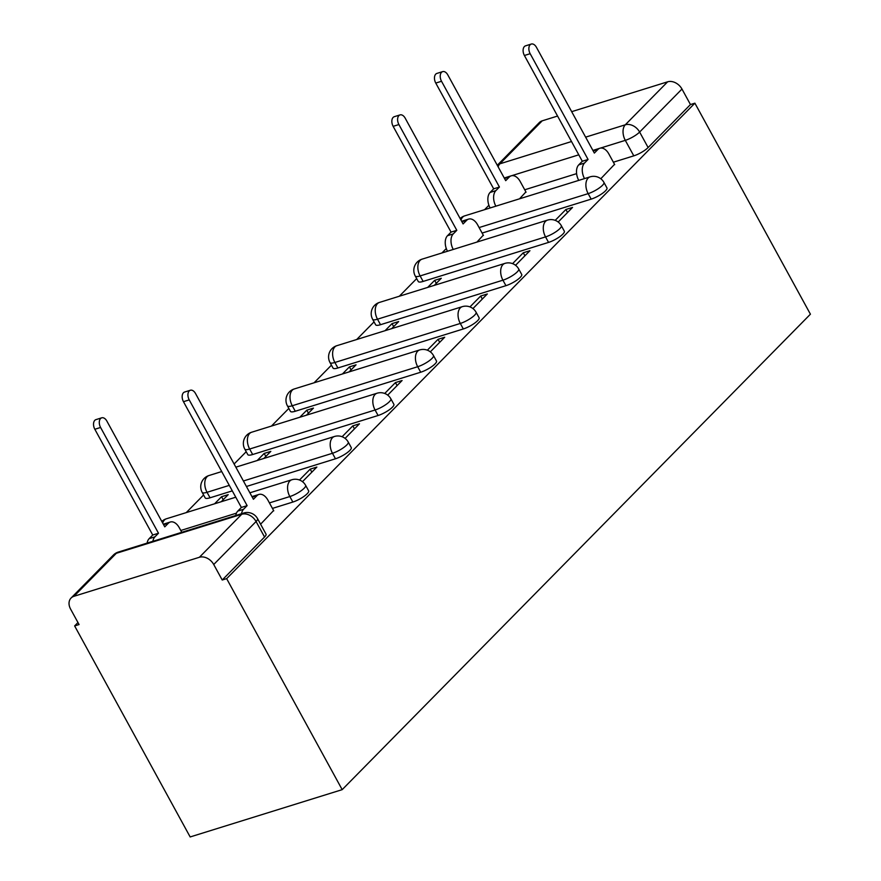 <?xml version="1.0" encoding="UTF-8"?>
<svg xmlns="http://www.w3.org/2000/svg" width="881" height="881" viewBox="0 0 881 881"><rect width="100%" height="100%" fill="white"/><g stroke="black" fill="none" stroke-linecap="round" stroke-linejoin="round"><path stroke-width="1.32" d="M482.116 233.058L591.173 199.128A11.761 2.896 -28.7 0 0 605.5 190.825A11.761 2.896 -28.7 0 0 606.954 187.928L603.948 182.433A11.761 2.896 151.3 0 1 602.483 185.318A11.761 2.896 151.3 0 1 588.156 193.633L479.099 227.562M423.133 281.424L548.555 242.407A11.761 2.896 -28.7 0 0 562.882 234.093A11.761 2.896 -28.7 0 0 564.336 231.207L561.329 225.701A11.761 2.896 151.3 0 1 559.875 228.597A11.761 2.896 151.3 0 1 545.548 236.901L420.116 275.929A11.761 2.896 151.3 0 1 415.259 276.028L418.277 281.524A11.761 2.896 -28.7 0 0 423.133 281.424L420.116 275.929A11.761 7.224 72.7 0 1 420.105 260.38A11.761 7.224 72.7 0 1 422.087 259.146A11.761 11.761 0 0 0 415.259 276.028M380.515 324.704L505.936 285.675A11.761 2.896 -28.7 0 0 520.264 277.372A11.761 2.896 -28.7 0 0 521.717 274.476L518.711 268.98A11.761 2.896 151.3 0 1 517.257 271.877A11.761 2.896 151.3 0 1 502.93 280.18L377.497 319.197A11.761 2.896 151.3 0 1 372.641 319.296L375.658 324.803A11.761 2.896 -28.7 0 0 380.515 324.704L377.497 319.197A11.761 7.224 72.7 0 1 377.486 303.648A11.761 7.224 72.7 0 1 379.469 302.414A11.761 11.761 0 0 0 372.641 319.296M337.897 367.972L463.318 328.954A11.761 2.896 -28.7 0 0 477.645 320.651A11.761 2.896 -28.7 0 0 479.099 317.755L476.092 312.259A11.761 2.896 151.3 0 1 474.639 315.145A11.761 2.896 151.3 0 1 460.311 323.448L334.879 362.476A11.761 2.896 151.3 0 1 330.023 362.576L333.04 368.071A11.761 2.896 -28.7 0 0 337.897 367.972L334.879 362.476A11.761 7.224 72.7 0 1 334.868 346.927A11.761 7.224 72.7 0 1 336.85 345.693A11.761 11.761 0 0 0 330.023 362.576M295.278 411.251L420.7 372.223A11.761 2.896 -28.7 0 0 435.027 363.919A11.761 2.896 -28.7 0 0 436.491 361.034L433.474 355.528A11.761 2.896 151.3 0 1 432.02 358.424A11.761 2.896 151.3 0 1 417.693 366.727L292.272 405.745A11.761 2.896 151.3 0 1 287.415 405.855L290.422 411.35A11.761 2.896 -28.7 0 0 295.278 411.251L292.272 405.745A11.761 7.224 72.7 0 1 292.25 390.195A11.761 7.224 72.7 0 1 294.232 388.973A11.761 11.761 0 0 0 287.415 405.855M252.66 454.519L378.092 415.502A11.761 2.896 -28.7 0 0 392.419 407.198A11.761 2.896 -28.7 0 0 393.873 404.302L390.856 398.807A11.761 2.896 151.3 0 1 389.402 401.692A11.761 2.896 151.3 0 1 375.075 409.995L249.653 449.024A11.761 2.896 151.3 0 1 244.797 449.123L247.803 454.629A11.761 2.896 -28.7 0 0 252.66 454.519L249.653 449.024A11.761 7.224 72.7 0 1 249.642 433.474A11.761 7.224 72.7 0 1 251.614 432.241A11.761 11.761 0 0 0 244.797 449.123M246.416 486.488L335.474 458.781A11.761 2.896 -28.7 0 0 349.801 450.466A11.761 2.896 -28.7 0 0 351.255 447.581L348.237 442.075A11.761 2.896 151.3 0 1 346.784 444.971A11.761 2.896 151.3 0 1 332.456 453.275L243.398 480.982M272.438 508.403L292.855 502.049A11.761 2.896 -28.7 0 0 307.183 493.745A11.761 2.896 -28.7 0 0 308.636 490.849L305.63 485.354A11.761 2.896 151.3 0 1 304.165 488.239A11.761 2.896 151.3 0 1 289.838 496.554L269.432 502.897M488.911 205.262L484.55 209.7M446.293 248.541L441.932 252.968M416.68 278.616L399.313 296.247M374.062 321.884L356.695 339.515M331.443 365.163L314.077 382.795M288.825 408.432L271.458 426.063M246.206 451.711L234.104 464.001M203.588 494.979L186.232 512.621M77.969 622.548L74.632 625.928L190.164 836.95L342.18 789.651L226.648 578.641L694.889 103.176L810.421 314.187L342.18 789.651M571.67 111.667L667.633 81.812A11.761 8.821 44.6 0 1 681.971 89.047L690.462 104.553L648.119 147.545A11.761 2.896 151.3 0 1 633.791 155.849L613.374 162.203M576.603 173.645L524.735 189.778M542.211 120.829L499.868 163.822A11.761 8.821 -135.4 0 0 497.28 165.265L539.304 122.58A11.761 8.821 44.6 0 1 542.211 120.829L557.563 116.05M690.462 104.553L694.889 103.176M73.971 596.294L199.392 557.277L241.735 514.273L116.314 553.301L73.971 596.294A11.761 8.821 -135.4 0 0 71.064 598.045A11.761 8.821 -135.4 0 0 70.579 609.057L79.07 624.552L74.632 625.928M222.221 580.017L264.564 537.014A11.761 2.896 -28.7 0 0 266.018 534.128L257.538 518.623A11.761 2.896 151.3 0 1 256.074 521.519L213.731 564.512L222.221 580.017L226.648 578.641M213.731 564.512A11.761 8.821 -135.4 0 0 199.392 557.277M260.589 524.206L273.606 510.54M302.469 481.676L316.852 467.073L310.2 469.144L311.852 472.15M221.241 501.718L228.212 494.648L221.56 496.719L223.212 499.725M345.088 438.397L359.47 423.794L352.818 425.864L354.47 428.871M263.86 458.45L270.83 451.369L264.179 453.44L265.831 456.446M387.706 395.117L402.088 380.526L395.437 382.585L397.089 385.603M306.478 415.171L313.449 408.101L306.797 410.172L308.438 413.178M430.324 351.849L444.696 337.247L438.055 339.317L439.696 342.324M349.096 371.903L356.056 364.822L349.416 366.892L351.056 369.899M472.943 308.57L487.314 293.968L480.674 296.038L482.314 299.044M391.704 328.624L398.675 321.554L392.034 323.613L393.675 326.631M515.55 265.302L529.933 250.7L523.281 252.77L524.933 255.776M434.322 285.356L441.293 278.275L434.641 280.345L436.293 283.352M558.169 222.023L572.551 207.42L565.899 209.491L567.551 212.497M476.94 242.077L483.284 235.194M232.298 490.871L210.041 497.798L207.035 492.303A11.761 2.896 151.3 0 1 202.178 492.402L205.185 497.897A11.761 2.896 -28.7 0 0 210.041 497.798M600.787 178.755L614.542 164.34M434.641 280.345L427.681 287.415M392.034 323.613L385.063 330.694M349.416 366.892L342.445 373.973M306.797 410.172L299.826 417.242M264.179 453.44L257.208 460.521M221.56 496.719L214.59 503.789M519.559 198.798L525.902 191.926M310.2 469.144L299.496 480.013M352.818 425.864L342.114 436.734M395.437 382.585L384.733 393.455M438.055 339.317L427.351 350.186M480.674 296.038L469.958 306.907M523.281 252.77L512.577 263.639M565.899 209.491L555.195 220.36M273.76 510.826L267.901 500.122A11.761 7.224 72.7 0 0 258.948 494.439A11.761 7.224 72.7 0 0 256.966 495.673L253.42 499.274L195.516 393.51A6.762 4.152 72.7 0 0 190.362 390.25A6.762 4.152 72.7 0 0 189.228 399.897L247.132 505.65L243.574 509.262A11.761 7.224 72.7 0 0 241.515 513.733M235.756 515.517A11.761 7.224 -107.3 0 1 237.815 511.057L241.372 507.445L183.468 401.692A6.762 4.152 -107.3 0 1 184.603 392.034L190.362 390.25M252.043 496.774A11.761 7.224 -107.3 0 1 253.188 496.223L258.948 494.439M247.132 505.65L241.372 507.445M147.116 543.092A11.761 7.224 -107.3 0 1 149.175 538.632L152.732 535.02L158.492 533.236L154.935 536.837A11.761 7.224 72.7 0 0 152.876 541.308M181.794 532.311L179.261 527.697A11.761 7.224 72.7 0 0 170.308 522.015A11.761 7.224 72.7 0 0 168.326 523.248L164.769 526.849L106.876 421.096A6.762 4.152 72.7 0 0 101.722 417.825A6.762 4.152 72.7 0 0 100.588 427.472L158.492 533.236M152.732 535.02L94.829 429.267A6.762 4.152 -107.3 0 1 95.963 419.62L101.722 417.825M163.403 524.349A11.761 7.224 -107.3 0 1 164.549 523.81L170.308 522.015M447.493 251.239A11.761 7.224 -107.3 0 1 447.493 235.712L451.05 232.099L456.81 230.315L453.252 233.917A11.761 7.224 72.7 0 0 453.252 249.444M483.438 235.48L477.579 224.776A11.761 7.224 72.7 0 0 468.626 219.094A11.761 7.224 72.7 0 0 466.644 220.327L463.087 223.928L405.194 118.175A6.762 4.152 72.7 0 0 400.04 114.904A6.762 4.152 72.7 0 0 398.906 124.551L456.81 230.315M451.05 232.099L393.146 126.346A6.762 4.152 -107.3 0 1 394.281 116.699L400.04 114.904M461.721 221.428A11.761 7.224 -107.3 0 1 462.866 220.889L468.626 219.094M614.696 164.626L608.837 153.922A11.761 7.224 72.7 0 0 599.884 148.239A11.761 7.224 72.7 0 0 597.902 149.473L594.345 153.074L536.452 47.321A6.762 4.152 72.7 0 0 531.298 44.05A6.762 4.152 72.7 0 0 530.164 53.697L588.067 159.461L584.51 163.062A11.761 7.224 72.7 0 0 584.51 178.59M578.751 180.385A11.761 7.224 -107.3 0 1 578.751 164.857L582.308 161.256L524.404 55.492A6.762 4.152 -107.3 0 1 525.539 45.845L531.298 44.05M592.979 150.574A11.761 7.224 -107.3 0 1 594.113 150.034L599.884 148.239M588.067 159.461L582.308 161.256M490.111 207.96A11.761 7.224 -107.3 0 1 490.111 192.432L493.668 188.831L499.428 187.036L495.871 190.637A11.761 7.224 72.7 0 0 495.871 206.176M526.056 192.201L520.197 181.497A11.761 7.224 72.7 0 0 511.244 175.815A11.761 7.224 72.7 0 0 509.262 177.048L505.705 180.66L447.801 74.896A6.762 4.152 72.7 0 0 442.658 71.625A6.762 4.152 72.7 0 0 441.524 81.272L499.428 187.036M493.668 188.831L435.765 83.067A6.762 4.152 -107.3 0 1 436.899 73.42L442.658 71.625M504.339 178.149A11.761 7.224 -107.3 0 1 505.474 177.61L511.244 175.815M591.173 199.128L588.156 193.633A11.761 7.224 -107.3 0 1 588.145 178.083A11.761 7.224 72.7 0 1 590.127 176.85L464.705 215.867A11.761 7.224 72.7 0 0 462.723 217.1A11.761 7.224 72.7 0 0 461.005 220.118M548.555 242.407L545.548 236.901A11.761 7.224 -107.3 0 1 545.526 221.351A11.761 7.224 72.7 0 1 547.508 220.118L422.087 259.146M505.936 285.675L502.93 280.18A11.761 7.224 -107.3 0 1 502.919 264.63A11.761 7.224 72.7 0 1 504.89 263.397L379.469 302.414M463.318 328.954L460.311 323.448A11.761 7.224 -107.3 0 1 460.3 307.898A11.761 7.224 72.7 0 1 462.283 306.665L336.85 345.693M420.7 372.223L417.693 366.727A11.761 7.224 -107.3 0 1 417.682 351.178A11.761 7.224 72.7 0 1 419.664 349.944L294.232 388.973M378.092 415.502L375.075 409.995A11.761 7.224 -107.3 0 1 375.064 394.457A11.761 7.224 72.7 0 1 377.046 393.223L251.614 432.241M335.474 458.781L332.456 453.275A11.761 7.224 -107.3 0 1 332.445 437.725A11.761 7.224 72.7 0 1 334.428 436.491L235.833 467.172M292.855 502.049L289.838 496.554A11.761 7.224 -107.3 0 1 289.827 481.004A11.761 7.224 72.7 0 1 291.809 479.771L249.874 492.809M633.791 155.849L625.301 140.354L600.302 148.129M593.706 150.188L592.902 150.431M578.784 154.825L511.663 175.704M505.066 177.764L504.262 178.006M498.15 166.839A11.761 7.224 72.7 0 1 499.868 163.822L571.505 141.533M585.623 137.15L625.29 124.805L667.633 81.812M229.28 485.376L207.035 492.303A11.761 7.224 72.7 0 1 207.024 476.753A11.761 7.224 72.7 0 1 209.006 475.52A11.761 11.761 0 0 0 202.178 492.402M236.438 513.16L180.781 530.483M161.818 521.453A11.761 11.761 0 0 1 166.388 518.788A11.761 7.224 72.7 0 0 164.406 520.021A11.761 7.224 72.7 0 0 162.688 523.039M264.564 537.014L256.074 521.519A11.761 8.821 44.6 0 0 241.735 514.273A11.761 7.224 -107.3 0 1 243.718 513.039L118.296 552.068A11.761 11.761 0 0 0 113.407 555.041L71.064 598.045M648.119 147.545L639.628 132.051A11.761 2.896 151.3 0 1 625.301 140.354A11.761 7.224 72.7 0 1 625.29 124.805A11.761 8.821 44.6 0 1 639.628 132.051L681.971 89.047M113.407 555.041A11.761 8.821 -135.4 0 1 116.314 553.301A11.761 7.224 -107.3 0 1 118.296 552.068M256.966 495.673L252.241 497.137M243.574 509.262L237.815 511.057M189.228 399.897L183.468 401.692M149.175 538.632L154.935 536.837M163.602 524.713L168.326 523.248M94.829 429.267L100.588 427.472M447.493 235.712L453.252 233.917M461.919 221.792L466.644 220.327M393.146 126.346L398.906 124.551M597.902 149.473L593.177 150.937M584.51 163.062L578.751 164.857M530.164 53.697L524.404 55.492M490.111 192.432L495.871 190.637M504.538 178.513L509.262 177.048M435.765 83.067L441.524 81.272M166.388 518.788L235.767 497.203M305.63 485.354A11.761 11.761 0 0 0 291.809 479.771M209.006 475.52L221.726 471.555M348.237 442.075A11.761 11.761 0 0 0 334.428 436.491M390.856 398.807A11.761 11.761 0 0 0 377.046 393.223M433.474 355.528A11.761 11.761 0 0 0 419.664 349.944M476.092 312.259A11.761 11.761 0 0 0 462.283 306.665M518.711 268.98A11.761 11.761 0 0 0 504.89 263.397M561.329 225.701A11.761 11.761 0 0 0 547.508 220.118M464.705 215.867A11.761 11.761 0 0 0 460.135 218.532M603.948 182.433A11.761 11.761 0 0 0 590.127 176.85M257.538 518.623A11.761 11.761 0 0 0 243.718 513.039"/></g></svg>
